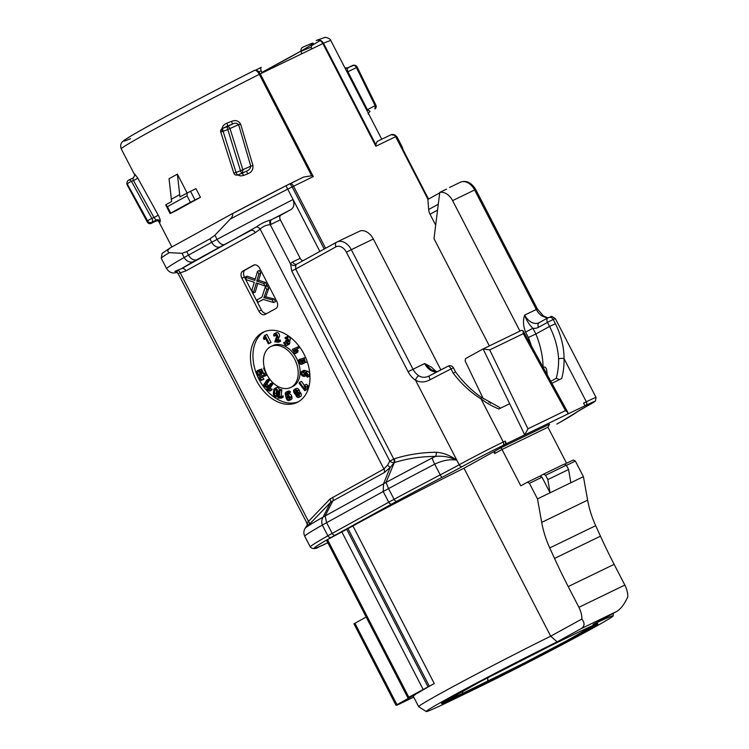 <?xml version="1.0" encoding="UTF-8"?>
<svg xmlns="http://www.w3.org/2000/svg" width="749" height="749" viewBox="0 0 749 749"><rect width="100%" height="100%" fill="white"/><g stroke="black" fill="none" stroke-linecap="round" stroke-linejoin="round"><path stroke-width="1.12" d="M407.84 697.74L417.38 693.256A95.526 2.5 -27.3 0 1 434.28 683.556L407.84 697.74L326.498 540.141L352.938 525.957A95.526 2.5 -27.3 0 1 463.987 468.209L501.072 447.696L549.523 424.234L547.959 427.23L502.036 449.475L501.072 447.696M557.144 641.865L550.684 636.191L581.889 619.011C585.016 623.252 584.716 626.492 580.971 628.748L557.144 641.865A91.022 2.387 152.7 0 0 470.747 686.131A91.022 2.387 152.7 0 0 426.256 711.55L418.682 706.691A95.526 2.5 -27.3 0 1 418.654 706.663A95.526 2.5 -27.3 0 1 463.004 681.281A95.526 2.5 -27.3 0 1 550.684 636.191L463.987 468.209M415.508 694.07L415.658 694.351A95.526 2.5 152.7 0 0 413.289 696.27L418.654 706.663M161.269 258.274L166.634 268.666A132.573 3.473 -27.3 0 1 184.207 257.497L182.044 253.312L169.321 252.647A132.573 3.473 152.7 0 0 161.269 258.274L162.093 253.434L170.089 247.956L230.542 214.654C233.791 212.042 233.042 216.648 230.28 219.083L214.935 235.195L217.098 239.38A132.573 3.473 -27.3 0 1 293.065 199.515C294.722 204.571 293.823 208.035 290.359 209.907L280.95 215.085A3.895 2.715 -115.8 0 0 280.351 219.86L270.267 224.7C266.241 224.943 262.862 226.423 260.146 229.128L255.25 232.686L185.93 270.857L178.122 273.572L306.744 522.783M177.382 174.143L179.947 196.931A129.334 3.389 -27.3 0 1 187.184 192.989L195.966 188.654L200.442 197.315A117.949 3.09 152.7 0 0 176.614 210.432L170.079 213.549L165.698 204.823A129.334 3.389 -27.3 0 1 171.615 201.518L169.049 178.73A117.949 3.09 -27.3 0 1 177.382 174.143L187.128 193.017M134.886 175.257L134.614 174.002L137.601 177.822L158.076 214.832C159.79 218.221 160.511 220.384 160.249 221.311L159.696 222.275L158.704 220.946M230.917 214.457A128.669 3.371 -27.3 0 1 285.987 185.743L303.691 177.026L311.659 175.762L259.313 74.338C257.534 71.249 255.915 69.947 254.435 70.425C256.504 69.657 258.442 70.799 260.268 73.861L313.279 176.558L311.659 175.762M226.928 123.164L231.6 121.347C235.542 119.793 238.547 120.72 240.616 124.128L238.613 124.671C236.918 122.967 234.877 122.77 232.49 124.072L227.705 125.944L226.928 123.164C223.155 124.68 221.526 127.405 222.041 131.318M246.421 171.193L247.853 173.805C251.636 172.251 253.331 169.499 252.947 165.548L240.616 124.128M247.853 173.805L243.509 175.463A2.921 0.534 69.1 0 0 241.955 172.907M237.517 174.985L240.701 175.949L243.509 175.463M375.848 144.669L375.876 146.242L322.875 43.545C320.993 40.512 318.774 39.5 316.2 40.521C319.149 39.322 321.583 40.231 323.502 43.245L375.848 144.669L377.122 141.467L390.894 134.792M353.856 85.189L344.933 67.906M316.93 40.203A112.097 2.93 -27.3 0 0 316.2 40.521L316.406 40.418M489.706 349.923L483.105 348.94L521.576 330.309L523.055 330.712L523.317 333.642L489.706 349.923L527.951 428.812L565.523 410.611L567.948 412.587L567.527 414.131L585.877 405.359A2.921 2.041 -115.8 0 0 586.327 401.782L564.072 358.668A3.895 1.62 179.1 0 0 558.604 359.024C557.996 348.145 554.981 337.284 549.579 326.442L535.863 333.998A74.085 53.095 -118.8 0 1 543.109 367.076L545.094 367.113L546.424 368.686L547.341 375.006M506.502 443.68L504.714 444.672A2.921 2.041 -115.8 0 0 505.163 441.086L506.502 443.68L524.749 434.851L509.666 403.739L498.862 408.963A77.98 55.885 -118.8 0 1 481.017 398.889C470.559 392.382 461.309 383.816 453.248 373.199L454.577 372.459M435.684 225.159L430.057 214.251A9.746 6.984 -118.8 0 1 428.662 209.514L427.857 199.431L439.7 192.905M489.359 345.916L433.999 238.659L439.757 192.427L446.535 189.141M490.558 403.224L489.883 401.848L488.975 402.353M581.889 619.011A19.493 13.585 -115.8 0 0 578.911 607.308L568.21 586.579A448.398 312.502 64.2 0 1 554.541 558.426L549.747 547.931A77.98 54.349 64.2 0 1 541.705 522.381L537.482 498.9L529.44 483.311L527.352 482.234L520.808 485.839L502.036 449.475L494.705 453.51L494.855 451.385M509.666 403.739L483.105 348.94L465.513 358.631L465.176 361.037L483.274 398.74M347.461 236.946L360.484 230.814A13.651 9.512 64.2 0 1 373.33 239.015L440.871 369.856M559.597 379.574L556.217 378.339A74.085 53.095 61.2 0 0 558.604 359.024M550.805 381.316L556.217 378.339M498.787 406.988L500.398 408.158M269.94 388.338L272.243 389.293L270.361 390.201L268.058 389.255L269.94 388.338L273.001 383.797L272.168 382.851L270.277 383.769L271.119 384.705L273.001 383.797M270.361 390.201L269.724 391.137L271.615 390.229L272.243 389.293M259.163 374.182A1.311 0.908 -115.8 0 1 257.946 371.869A1.311 0.908 -115.8 0 1 258.611 371.888L263.77 373.76L261.663 368.985L260.811 369.323L262.131 372.3L258.705 370.736A2.612 1.826 -115.8 0 0 257.375 370.689A2.612 1.826 -115.8 0 0 256.879 373.845A2.612 1.826 -115.8 0 0 259.66 375.399A2.612 1.826 -115.8 0 0 259.697 375.38L259.163 374.182L261.055 373.264L261.579 374.463A2.612 1.826 64.2 0 1 261.541 374.481A2.612 1.826 64.2 0 1 261.504 374.5M257.375 370.689L259.266 369.781A2.612 1.826 64.2 0 1 260.586 369.819L261.148 370.072M261.663 368.985L260.811 369.323M263.554 368.068L265.661 372.843L263.77 373.76M260.886 373.339A1.311 0.908 64.2 0 1 259.491 372.29M307.464 377.168A4.316 3.005 -115.8 0 0 307.876 375.268A2.612 1.826 -115.8 0 0 305.817 372.244L302.868 371.345A2.612 1.826 -115.8 0 0 301.791 371.392L303.682 370.483A2.612 1.826 64.2 0 1 304.749 370.427L307.708 371.335A2.612 1.826 64.2 0 1 309.768 374.35A4.316 3.005 64.2 0 1 309.356 376.251L307.464 377.168L306.594 376.288A3.005 2.097 -115.8 0 0 306.884 374.959A1.311 0.908 -115.8 0 0 305.854 373.451L305.274 373.274A2.612 1.826 -115.8 0 1 304.721 376.298L306.603 375.389A2.612 1.826 64.2 0 0 306.875 375.212M278.656 342.237L278.45 340.992L276.007 340.767L277.486 337.556A2.612 1.826 -115.8 0 0 276.971 334.531A2.612 1.826 -115.8 0 0 274.537 333.558L276.428 332.64A2.612 1.826 64.2 0 1 278.853 333.623A2.612 1.826 64.2 0 1 279.368 336.638L277.898 339.849L280.332 340.083L280.538 341.319L278.656 342.237L274.752 341.862L276.578 336.732A1.311 0.908 -115.8 0 0 275.108 334.728A1.311 0.908 -115.8 0 0 274.743 336.001L276.334 335.234M270.267 342.902L271.063 342.462L266.887 334.382L264.481 335.589L263.414 338.183L264.107 339.522L265.015 337.303L268.376 343.819L270.267 342.902M286.099 341.638L283.768 342.48L284.751 342.649A1.507 1.049 -115.8 0 0 286.83 343.604L286.914 343.211A1.133 0.796 -115.8 0 0 286.258 341.741L285.65 341.357L285.875 340.28L287.335 339.569M288.243 341.048L288.328 340.664A2.35 1.638 -115.8 0 0 286.979 337.63A2.481 1.732 -115.8 0 0 285.463 337.453L287.354 336.535A2.481 1.732 64.2 0 1 288.871 336.713A2.35 1.638 64.2 0 1 290.209 339.746L290.135 340.13A2.35 1.638 64.2 0 1 289.545 341.085A2.612 1.826 64.2 0 1 289.769 342.92L289.685 343.304A2.612 1.826 64.2 0 1 288.88 344.437L286.998 345.355A2.612 1.826 -115.8 0 0 287.803 344.212L287.878 343.838A2.612 1.826 -115.8 0 0 287.653 342.003A2.35 1.638 -115.8 0 0 288.243 341.048L290.135 340.13M299.151 346.375L292.719 349.165L299.151 346.384M296.51 350.186L295.818 349.296M298.158 350.785L297.372 349.774L295.481 350.691L296.267 351.693L295.424 353.65L297.933 352.011L297.54 351.506L298.158 350.785L296.267 351.693M300.929 393.384L300.695 392.991A2.35 1.638 -115.8 0 0 299.712 391.98A2.612 1.826 -115.8 0 0 299.207 390.135L298.973 389.742A2.612 1.826 64.2 0 0 296.342 388.469L294.46 389.386A2.612 1.826 -115.8 0 0 294.114 392.813L294.348 393.206A2.612 1.826 -115.8 0 0 295.677 394.451A2.35 1.638 -115.8 0 0 296.136 395.847L296.37 396.24A2.35 1.638 -115.8 0 0 298.729 397.391A2.35 1.638 -115.8 0 0 299.038 394.302L300.929 393.384A2.35 1.638 64.2 0 1 300.621 396.474L298.729 397.391M298.448 401.717A38.995 27.17 64.2 0 1 258.274 377.908A38.995 27.17 64.2 0 1 264.5 331.629M270.932 346.506L272.814 345.598A22.742 15.851 64.2 0 1 296.997 359.155A22.742 15.851 64.2 0 1 292.644 386.54L290.752 387.448A22.742 15.851 -115.8 0 0 294.741 359.323A22.742 15.851 -115.8 0 0 270.932 346.506A22.742 15.851 -115.8 0 0 266.944 374.631A22.742 15.851 -115.8 0 0 290.752 387.448M281.867 389.883L280.884 389.368L278.993 390.285L279.986 390.791L279.19 397.148L281.081 396.23L281.867 389.883L279.986 390.791M281.081 396.23L283.225 395.949L283.056 397.251L281.175 398.168L278.01 398.159L278.993 390.285M288.206 393.609L288.346 394.217M288.365 394.274A2.612 1.826 64.2 0 1 288.683 394.058A2.612 1.826 64.2 0 1 291.736 396.38L291.923 397.185A2.612 1.826 64.2 0 1 291.146 399.573L289.264 400.49A2.612 1.826 -115.8 0 0 290.032 398.103L291.923 397.185M286.118 392.111L288.009 391.193A2.612 1.826 64.2 0 1 288.571 391.062A4.316 3.005 64.2 0 1 290.331 391.624L290.088 392.691L288.196 393.609A3.005 2.097 -115.8 0 0 286.97 393.216A1.311 0.908 -115.8 0 0 286.305 394.48L288.159 393.581L288.44 392.532A4.316 3.005 -115.8 0 0 286.68 391.98A2.612 1.826 -115.8 0 0 286.118 392.111A2.612 1.826 -115.8 0 0 285.35 394.498L286.212 398.168A2.612 1.826 -115.8 0 0 289.264 400.49M266.597 384.574L269.659 380.033L268.816 379.088L266.934 380.005L263.133 385.641L266.382 387.373L268.9 385.529L266.597 384.574L264.706 385.492L267.767 380.941L266.934 380.005M304.412 385.398L301.426 381.381L299.534 382.29L304.3 388.712L305.012 386.971L304.094 386.184L304.487 385.229L306.369 384.312L308.214 385.885L306.641 389.733L304.749 390.65L299.123 383.31L299.534 382.29M301.145 358.902L299.085 359.567L299.825 360.615A1.507 1.049 -115.8 0 0 301.004 363.078L302.006 362.591M302.128 361.964A1.311 0.908 64.2 0 1 301.426 360.615M299.085 359.567A2.809 1.957 -115.8 0 0 298.776 362.319A2.612 1.826 -115.8 0 0 301.454 364.295L302.034 364.145A2.612 1.826 64.2 0 0 302.278 364.061A2.612 1.826 64.2 0 0 302.914 361.243A2.809 1.957 64.2 0 0 302.24 360.082L303.626 359.717L304.759 362.769L305.648 362.544L304.066 358.265L300.602 359.164L305.592 357.451M303.925 363.237A2.612 1.826 -115.8 0 0 304.16 363.143A2.612 1.826 -115.8 0 0 304.712 362.647M262.075 377.243L263.994 379.134L262.103 380.043L260.072 378.039L266.719 375.24L266.185 374.041L258.396 377.299L261.12 380.436L262.103 380.043M274.63 388.497A2.612 1.826 -115.8 0 0 273.788 389.826L273.329 393.515A2.612 1.826 64.2 0 0 274.256 396.202A2.612 1.826 64.2 0 0 276.447 396.886A2.612 1.826 64.2 0 0 277.289 395.556L277.748 391.867A2.612 1.826 -115.8 0 0 276.812 389.18A2.612 1.826 -115.8 0 0 274.63 388.497L276.512 387.579A2.612 1.826 64.2 0 1 279.583 389.995M266.813 313.503A5.852 4.073 64.2 0 1 261.42 309.964L244.436 277.064A5.852 4.073 64.2 0 1 245.326 269.902L254.445 264.884M255.25 278.993L247.058 276.212L245.176 277.13L246.59 279.873L254.304 282.27L251.907 290.172L253.368 293.009L255.259 292.091L257.75 283.487M253.368 293.009L256.28 282.982L265.034 285.968L266.925 285.06L265.633 282.56L258.611 280.201L260.783 273.179L259.379 270.445L257.487 271.363L254.838 280.407L245.176 277.13M258.115 302.193L263.152 299.413L273.591 302.549L275.473 301.632L274.097 298.963L265.783 296.801L268.713 288.543L267.281 285.753L265.389 286.67L261.972 297.128L256.926 299.9L258.115 302.193L263.302 299.46M307.277 524.965L305.161 528.27A128.669 3.371 -27.3 0 1 306.734 526.931A3.895 3.876 -108.3 0 0 306.931 523.036L329.972 499.021L383.947 468.996L387.598 465.12L389.817 461.066L394.311 458.809A3.895 2.79 -108.8 0 1 394.32 462.573L386.025 482.44A128.669 3.371 -27.3 0 1 432.229 457.957L435.412 456.413C421.107 456.45 407.4 458.51 394.32 462.573L390.107 467.554L384.237 472.6L332.856 500.903L325.113 515.967L323.1 517.091L330.478 502.504L307.034 526.725L307.165 525.648M584.932 405.696L583.593 403.102L586.327 401.782A35.091 0.918 -27.3 0 1 596.064 397.485L555.393 318.69A35.091 0.918 152.7 0 0 553.202 319.458L555.412 323.727C561.151 335.468 564.034 347.115 564.072 358.668A77.98 55.885 -118.8 0 1 561.684 378.545L551.882 383.291M566.553 463.247L547.959 427.23M564.512 464.24L573.285 459.989L575.372 461.066L566.459 465.382M426.256 711.55A91.022 2.387 152.7 0 0 451.507 700.399L476.673 688.209A91.022 2.387 152.7 0 0 564.203 643.588A91.022 2.387 152.7 0 0 613.178 615.875A91.022 2.387 152.7 0 0 593.011 624.497L616.83 611.381C620.781 609.021 624.451 604.153 627.821 596.766A19.493 13.585 -115.8 0 0 624.835 585.063L614.143 564.334A448.398 312.502 64.2 0 1 600.464 536.181L595.68 525.686A77.98 54.349 64.2 0 1 587.637 500.135L583.415 476.654L575.372 461.066M190.518 191.295L194.983 199.955L200.442 197.315M194.983 199.955L190.405 202.314L187.063 195.845A129.643 3.389 152.7 0 0 167.42 206.668L165.698 204.823M167.42 206.668L170.753 213.137A129.643 3.389 -27.3 0 1 190.405 202.314M170.753 213.137L170.079 213.549M527.352 482.234L539.935 476.139L542.023 477.216L529.44 483.311M583.415 476.654L550.066 492.805L547.828 479.575L545.6 475.25L543.512 474.173L539.935 476.139M543.512 474.173L564.278 464.118L566.356 465.195L545.6 475.25M577.442 632.718C602.402 620.771 604.499 620.668 583.724 632.409C561.413 644.908 513.468 669.746 487.122 682.461L461.955 694.641C436.995 706.588 434.907 706.691 455.673 694.941C477.993 682.451 525.938 657.613 552.275 644.898L577.442 632.718A1.947 1.358 64.2 0 1 577.395 632.736A1.947 1.358 64.2 0 1 577.357 632.755M542.023 477.216L550.066 492.805L537.482 498.9M394.311 458.809C407.606 454.596 421.547 452.415 436.124 452.274C443.024 452.668 449.906 455.289 456.778 460.148C449.98 459.015 442.622 460.354 434.71 464.165A132.573 3.473 152.7 0 0 388.553 488.601L386.025 482.44L383.554 483.788L383.198 491.522L326.63 522.671L332.163 533.391L388.731 502.242L383.198 491.522L388.553 488.601L394.086 499.321A132.573 3.473 -27.3 0 1 440.243 474.885L434.71 464.165A7.799 1.301 -117.6 0 1 432.229 457.957M304.028 354.165A38.995 27.17 -115.8 0 0 263.217 332.191A38.995 27.17 -115.8 0 0 255.755 379.125A38.995 27.17 -115.8 0 0 297.213 402.372A38.995 27.17 -115.8 0 0 304.028 354.165M258.901 311.181A5.852 4.073 -115.8 0 0 265.024 314.477A5.852 4.073 -115.8 0 0 265.155 314.411L275.875 308.513A5.852 4.073 -115.8 0 0 276.774 301.341L259.744 268.367A5.758 4.017 -115.8 0 0 253.714 265.118A5.758 4.017 -115.8 0 0 253.583 265.183L242.816 271.119A5.852 4.073 -115.8 0 0 241.918 278.282L258.901 311.181L261.42 309.964M544.944 370.633L543.025 367.122M519.946 331.095L452.602 200.62A13.651 9.512 -115.8 0 0 439.757 192.427M453.248 373.199L451.048 368.929A35.091 0.918 152.7 0 0 430.179 379.706C425.048 382.496 420.17 382.664 415.526 380.192A17.545 12.227 64.2 0 1 408.093 371.701L346.413 252.207A9.746 6.797 -115.8 0 0 335.992 246.824L295.677 269.022L393.74 459.015A3.895 2.79 -110.6 0 1 393.805 462.751A3.895 1.507 -145.6 0 1 389.817 461.066L291.754 271.072L290.612 264.116A7.799 5.589 -118.8 0 1 292.653 261.963L300.199 258.311L280.351 219.86M324.223 249.024L292.119 186.829L289.929 183.692L285.987 185.743L319.86 251.421M209.954 238.837L186.735 251.627L188.523 255.091L211.742 242.302L209.954 238.837L214.935 235.195M431.508 369.866L424.627 363.537L431.461 367.15L436.367 371.701M525.573 332.097C523.176 326.002 522.868 320.338 524.665 315.086C526.5 320.394 529.253 324.794 532.923 328.296L535.863 333.998L528.363 337.49L525.573 332.097L532.923 328.296A17.545 12.227 64.2 0 0 538.531 327.304L547.472 322.379L549.569 326.452M300.199 258.311A3.895 2.715 -115.8 0 0 303.064 260.671M547.828 479.575L568.594 469.52L566.356 465.195M568.594 469.52L570.832 482.749M133.594 177.775C132.807 177.682 132.751 178.58 133.444 180.481L131.515 181.408L151.878 218.465A2.921 0.552 151 0 0 149.257 219.766A2.921 0.552 151 0 0 147.731 221.105L127.349 184.067L127.199 184.9L147.347 222.06L147.731 221.105A2.921 2.846 24.2 0 0 151.869 222.238L151.504 223.174A2.921 2.865 -161.7 0 1 147.347 222.06A2.921 0.571 151.3 0 0 147.366 222.144A2.921 0.571 151.3 0 0 147.441 222.2M285.987 185.743L230.542 214.654M170.519 247.713C167.402 249.988 167.008 251.636 169.321 252.647M182.044 253.312L186.735 251.627M307.127 522.896A3.895 3.745 -131.6 0 1 307.034 526.725A128.669 3.371 -27.3 0 1 323.1 517.091C321.611 519.581 321.358 522.25 322.323 525.077L326.63 522.671L325.113 515.967L383.554 483.788L390.107 467.554L387.598 465.12M332.565 497.289A3.895 2.79 -118.8 0 1 332.856 500.903L330.478 502.504A3.895 2.762 -128.4 0 0 329.972 499.021M504.714 444.672L502.832 445.58A32.17 0.843 152.7 0 0 462.414 466.458L462.405 466.468A41.916 1.095 -27.3 0 1 442.05 477.328A2.921 0.487 -117.6 0 1 440.243 474.885A38.995 1.021 152.7 0 0 459.174 464.783L456.778 460.148C449.887 456.927 442.771 455.682 435.412 456.413A3.895 2.668 -91.6 0 0 436.124 452.274M547.35 318.156L542.089 316.05A13.651 9.512 64.2 0 1 536.303 309.449L474.623 189.956L452.602 200.62M373.33 239.015L351.309 249.679L412.989 369.173A13.651 9.512 -115.8 0 0 418.775 375.773C422.118 377.824 425.732 377.805 429.608 375.717A31.196 0.815 -27.3 0 1 448.164 366.139A3.895 1.283 63.2 0 1 448.192 366.13A3.895 1.283 63.2 0 1 451.048 368.929L453.417 367.815A3.895 3.895 0 0 0 448.192 366.13L429.111 375.97M539.111 322.697A13.651 9.512 -115.8 0 1 538.952 322.782A13.651 9.512 -115.8 0 1 524.665 315.086L537.389 308.972L543.474 315.975A3.895 1.835 122.9 0 0 542.089 316.05M549.579 326.442L555.412 323.727M336.535 242.245L296.819 264.116A3.895 2.79 61.2 0 0 296.726 264.163A3.895 2.79 61.2 0 0 295.799 265.193L295.677 269.022L291.754 271.072M418.775 375.773A3.895 1.835 122.9 0 0 415.526 380.192L459.184 464.773A35.091 0.918 -27.3 0 1 503.272 442.004L505.163 441.086M430.179 379.706A3.895 1.32 -117.8 0 1 429.608 375.717M502.832 445.58A2.921 2.041 -115.8 0 0 503.272 442.004L481.017 398.889A3.895 1.451 -53.2 0 0 480.98 397.082C471.355 390.304 462.845 381.887 455.458 371.804M176.118 271.84L174.835 271.335L181.623 268.619A3.895 2.79 -118.8 0 1 185.93 270.857M255.25 232.686A3.895 2.79 -118.8 0 0 250.952 230.439A124.774 3.268 152.7 0 0 224.634 244.455A31.196 0.815 152.7 0 0 220.346 246.786L197.127 259.575A31.196 0.815 152.7 0 0 193.682 261.504A124.774 3.268 152.7 0 0 181.623 268.619L256.298 226.975C260.549 223.82 265.427 221.47 270.913 219.925L271.69 219.569A3.895 2.715 -115.8 0 0 271.101 224.344M289.929 183.692C291.127 183.28 292.316 184.095 293.505 186.127L325.581 248.275M427.997 199.346L395.65 136.664C394.47 134.754 392.953 134.099 391.109 134.689L395.528 135.513L396.127 136.318M177.354 270.445A3.895 2.762 -103.4 0 1 180.35 273.076L308.335 521.051A3.895 2.65 -141.4 0 1 309.056 524.412M256.298 226.975A3.895 2.724 -134 0 1 260.146 229.128L383.947 468.996A3.895 2.79 -118.8 0 1 384.237 472.6M270.913 219.925A3.895 2.706 -110.5 0 0 270.267 224.7L290.612 264.116A3.895 2.406 24.8 0 0 295.799 265.193M187.184 192.989L187.063 195.845M127.04 184.572A2.921 2.921 0 0 0 127.208 184.947A2.921 0.599 151.8 0 1 127.199 184.9A2.921 2.884 -175.6 0 1 126.871 183.327M127.349 184.067A2.921 0.58 151.5 0 1 128.809 182.728A2.921 0.58 151.5 0 1 131.515 181.408A2.921 2.041 64.2 0 0 128.351 180.312A2.921 2.874 14.2 0 0 127.133 183.561M134.614 174.002A2.921 2.893 -177.7 0 1 134.942 175.472A2.921 2.902 -12.8 0 0 134.68 174.732M158.076 214.832A2.921 0.543 -29.3 0 1 156.532 216.161A2.921 0.543 -29.3 0 1 153.948 217.463L151.878 218.465A2.921 2.041 64.2 0 1 151.869 222.238L156.092 220.187L153.948 217.463L133.444 180.481A2.921 0.571 -28.7 0 0 136.103 179.161A2.921 0.571 -28.7 0 0 137.601 177.822M158.751 220.974L159.069 221.423C158.9 220.889 157.889 220.758 156.035 221.03L156.092 221.002M151.504 223.174L155.829 221.077A2.921 2.874 -167.2 0 1 159.986 222.191M160.249 221.311A2.921 2.865 20.5 0 0 156.092 220.187L155.829 221.077M265.034 285.968L263.742 283.478L265.633 282.56M263.742 283.478L256.72 281.118L258.611 280.201M256.72 281.118L258.901 274.087L260.783 273.179M258.901 274.087L257.487 271.363M273.591 302.549L272.205 299.872L274.097 298.963M272.205 299.872L263.891 297.718L265.783 296.801M263.891 297.718L266.831 289.451L268.713 288.543M266.831 289.451L265.389 286.67M279.19 397.148L281.334 396.858L281.175 398.168M281.334 396.858L283.225 395.949M287.167 398.15A1.311 0.908 -115.8 0 0 289.077 398.122L288.889 397.307A1.311 0.908 -115.8 0 0 286.979 397.344L287.167 398.15L288.889 397.316M286.305 394.48L286.474 395.191A2.612 1.826 -115.8 0 1 286.792 394.976A2.612 1.826 -115.8 0 1 289.844 397.298L290.032 398.103M288.44 392.532L290.331 391.624M298.065 394.442L298.299 394.835A1.049 0.73 -115.8 0 1 297.11 395.697L296.876 395.313A1.049 0.73 64.2 0 1 298.065 394.442M295.087 392.673L294.853 392.279A1.311 0.908 -115.8 0 1 296.342 391.193L296.576 391.587A1.311 0.908 64.2 0 1 295.087 392.673L296.716 391.877M294.46 389.386A2.612 1.826 -115.8 0 1 297.081 390.66L297.316 391.053A2.612 1.826 64.2 0 1 297.83 392.897A2.35 1.638 64.2 0 1 298.814 393.908L299.038 394.302M297.83 392.897L299.712 391.98M292.719 349.165L292.307 349.652L294.245 352.142L293.636 352.863L294.413 353.874L295.275 353.462M295.424 353.65L295.031 353.144L294.413 353.874M295.481 350.691L294.863 351.412L293.851 350.111L298.28 348.276L297.447 347.208M298.28 348.276L299.946 347.47M295.649 352.423L297.54 351.506M296.042 352.929L297.933 352.011M283.768 342.48A2.809 1.957 -115.8 0 0 285.406 345.167A2.612 1.826 -115.8 0 0 286.998 345.355M285.463 337.453A2.481 1.732 -115.8 0 0 284.938 337.939L285.781 338.857L286.371 338.576M285.875 340.28L286.633 340.748A0.683 0.477 -115.8 0 0 287.26 340.505L287.354 340.065A1.049 0.73 -115.8 0 0 285.781 338.857M287.653 342.003L289.545 341.085M284.751 342.649L286.399 341.844M264.706 385.492L267.009 386.437L266.382 387.373M267.767 380.941L269.659 380.033M267.009 386.437L268.9 385.529M265.006 335.299L269.172 343.379L268.376 343.819M269.172 343.379L271.063 342.462M264.107 339.522L265.745 338.726M304.749 390.65L306.322 386.802L304.487 385.229M306.322 386.802L308.214 385.885M274.537 333.558A2.612 1.826 -115.8 0 0 273.76 335.908L274.743 336.001M278.45 340.992L280.332 340.083M276.007 340.767L277.898 339.849M301.004 363.078L301.585 362.928A1.311 0.908 64.2 0 0 301.051 360.391L300.602 359.164M305.648 362.544L307.268 361.758M304.066 358.265L305.62 357.516M299.825 360.615L300.939 360.072M301.791 371.392A2.612 1.826 -115.8 0 0 301.032 373.845A2.612 1.826 -115.8 0 0 302.999 376.157L303.645 376.354A2.612 1.826 -115.8 0 0 304.721 376.298M302.961 374.949L303.617 375.155A1.311 0.908 -115.8 0 0 303.551 372.74L302.896 372.543A1.311 0.908 -115.8 0 0 302.961 374.949L304.571 374.172M304.525 373.873A1.311 0.908 64.2 0 1 303.879 372.908M258.396 377.299L264.303 374.959L264.828 376.148M264.303 374.959L266.185 374.041M274.321 394.03A1.311 0.908 64.2 0 0 276.297 395.051L276.756 391.362A1.311 0.908 -115.8 0 0 274.78 390.341L274.321 394.03L276.203 393.113A1.311 0.908 -115.8 0 0 276.418 394.096M276.203 393.113L276.55 390.369M259.697 375.38L261.579 374.463M271.119 384.705L268.058 389.255M270.277 383.769L266.485 389.405L269.724 391.137M527.951 428.812L524.749 434.851L567.527 414.131M227.247 126.15L226.685 126.441M231.6 121.347L232.49 124.072L227.041 126.712L227.799 129.502L223.118 131.328L236.047 172.476L233.838 173.159L220.758 132.067L223.118 131.328L222.462 128.482L221.863 128.8A2.921 2.921 0 0 0 220.833 132.292M252.947 165.548L250.775 166.184L238.613 124.671L227.799 129.502L240.495 170.763L250.775 166.184C250.344 168.647 248.874 170.323 246.365 171.221L246.852 170.997M243.022 169.939L242.152 173.244M242.283 173.225L237.695 174.976A2.921 0.609 69.2 0 1 236.047 172.476L240.495 170.763A2.921 0.506 -111 0 0 242.011 173.337L237.658 174.994M227.705 125.944L222.462 128.482L227.041 126.712A2.921 2.041 -115.8 0 1 230.074 128.809L242.919 169.986M354.268 65.191A2.921 2.893 97.9 0 0 352.76 65.378L347.517 67.916A2.921 2.902 -70.2 0 1 345.448 67.962L347.779 67.794M374.912 108.942L375.24 105.909L356.43 67.616L347.892 71.745C347.096 69.601 347.115 68.402 347.957 68.15A2.921 2.912 -50.8 0 1 345.055 67.728M366.785 110.243L367.394 109.71L347.892 71.745A2.921 0.496 -27.6 0 0 347.255 72.475M370.043 111.32L367.394 109.71L375.914 105.244L357.067 66.895A2.921 2.902 107.4 0 0 353.397 65.519L352.76 65.378M347.517 67.916L353.397 65.519A2.921 2.041 -115.8 0 1 356.43 67.616L357.095 66.923L375.914 105.244A2.921 2.921 0 0 1 374.884 108.961M443.211 702.244L462.554 693.48L524.684 662.799L566.225 641.06L595.773 624.291M413.729 697.113L397.373 705.006A115.028 3.015 -27.3 0 1 395.987 705.23L415.658 694.351M396.933 704.659L354.923 623.271L353.968 623.833L395.978 705.23L353.968 623.833M354.923 623.271L366.195 617.054M128.847 180.041L128.248 180.359A2.921 2.921 0 0 0 127.096 182.026M352.938 525.957L434.28 683.556M344.896 67.841L330.88 40.68A117.949 3.09 152.7 0 0 323.502 43.245L259.313 74.338A117.949 3.09 152.7 0 0 121.254 148.873C119.69 144.473 121.928 142.441 121.535 142.909C122.696 141.748 120.767 142.45 127.967 137.816C143.134 128.248 203.775 95.956 254.491 70.397M130.569 138.64A112.097 2.93 -27.3 0 1 151.036 124.624A112.097 2.93 -27.3 0 1 254.435 70.425M319.973 40.577A112.097 2.93 -27.3 0 1 311.256 45.82M258.892 71.885A97.37 2.547 -27.3 0 1 261.167 70.743A3.895 1.685 63.4 0 1 261.251 67.354A101.134 2.65 152.7 0 0 255.69 70.134M300.995 51.054L261.813 72.456A101.134 2.65 152.7 0 0 302.69 47.281A3.895 3.464 -114.4 0 0 301.061 51.419A97.37 2.547 -27.3 0 1 311.238 47.505L311.565 49.013M326.592 540.066A129.643 3.389 152.7 0 0 319.608 546.545A36.064 0.946 152.7 0 0 327.847 542.744M556.938 424.009A2.921 2.097 -118.8 0 1 556.863 424.056L556.797 424.093A36.064 0.946 152.7 0 0 560.786 421.865A129.643 3.389 152.7 0 0 577.076 411.931A41.916 1.095 -27.3 0 1 586.973 406.136L586.991 406.127A32.17 0.843 152.7 0 0 585.877 405.359M442.05 477.328A129.643 3.389 152.7 0 0 396.914 501.221A36.064 0.946 152.7 0 0 391.961 503.927L335.393 535.076A36.064 0.946 152.7 0 0 331.404 537.305A129.643 3.389 152.7 0 0 327.369 539.617M395.5 135.485L428.512 199.065L396.193 136.421L375.876 146.242M313.279 176.558L287.71 189.123A132.573 3.473 152.7 0 0 230.28 219.083M494.705 453.51L493.816 451.778M319.608 546.545A2.921 2.799 -112.4 0 1 319.383 546.658C315.582 549.12 312.539 549.223 310.273 546.967A132.573 3.473 -27.3 0 1 327.856 535.797A2.921 2.462 60.3 0 0 331.404 537.305M565.523 410.611L523.317 333.642M401.661 147.019A132.573 3.473 -27.3 0 1 402.241 147.057L396.876 136.664A132.573 3.473 152.7 0 0 396.296 136.627M616.83 611.381L580.971 628.748M600.464 536.181L554.541 558.426M614.143 564.334L568.21 586.579M595.68 525.686L549.747 547.931M587.637 500.135L541.705 522.381M462.405 466.468A2.921 2.097 -118.8 0 1 459.174 464.783L459.184 464.773A2.921 2.097 -118.8 0 0 462.414 466.458M538.952 322.782L539.168 322.669A3.895 2.79 61.2 0 1 539.252 322.622L548.015 317.791M335.393 535.076A2.921 2.097 61.2 0 1 332.163 533.391A38.995 1.021 -27.3 0 0 327.856 535.797L322.323 525.077A132.573 3.473 152.7 0 0 304.74 536.247L310.273 546.967M408.093 371.701L424.627 363.537A13.651 9.512 64.2 0 0 437.098 371.804M531.322 345.776A68.234 48.9 61.2 0 0 528.363 337.49M437.556 210.123L430.057 214.251M624.835 585.063L578.911 607.308M428.662 209.514L438.287 204.215M171.175 199.328A128.472 3.361 -27.3 0 1 179.507 194.731M391.961 503.927A2.921 2.097 61.2 0 1 388.731 502.242A38.995 1.021 -27.3 0 1 394.086 499.321A2.921 1.638 -118.3 0 0 396.914 501.221M560.992 421.743A2.921 2.462 -119.7 0 1 560.889 421.809L556.863 424.056A2.921 2.097 -118.8 0 1 556.797 424.093M577.076 411.931A2.921 2.893 52.1 0 0 577.526 411.641L560.889 421.809A2.921 2.462 -119.7 0 1 560.786 421.865M577.526 411.641L587.047 406.098A2.921 2.097 -118.8 0 1 587.047 406.098A2.921 2.097 -118.8 0 1 586.973 406.136A2.921 2.097 61.2 0 0 587.057 406.089L595.483 401.005L596.064 397.485M335.992 246.824A3.895 2.79 -118.8 0 1 336.619 242.189A3.895 2.79 -118.8 0 1 336.713 242.142A13.651 9.512 64.2 0 1 337.022 241.983A13.651 9.512 64.2 0 1 351.309 249.679L346.413 252.207M474.623 189.956A13.651 9.512 -115.8 0 0 460.335 182.26C466.15 180.022 471.271 182.428 475.709 189.478L474.623 189.956M555.393 318.69C549.298 314.365 552.069 317.333 548.437 317.576A3.895 3.895 0 0 0 548.099 317.745A3.895 2.79 61.2 0 0 547.472 322.379L553.202 319.458A3.895 3.642 -113.4 0 0 548.193 317.698A3.895 2.79 61.2 0 0 548.099 317.745L539.168 322.669A3.895 2.79 61.2 0 0 538.531 327.304M220.346 246.786A7.799 5.589 61.2 0 1 211.742 242.302A38.995 1.021 -27.3 0 1 217.098 239.38A7.799 4.372 61.7 0 0 224.634 244.455M193.682 261.504A7.799 6.572 60.3 0 1 184.207 257.497A38.995 1.021 -27.3 0 1 188.523 255.091A7.799 5.589 61.2 0 0 197.127 259.575M290.359 209.907A124.774 3.268 152.7 0 0 271.69 219.569L280.95 215.085M301.061 51.419L301.66 53.816M262.019 73.009L261.167 70.743M241.918 278.282L244.436 277.064M242.816 271.119L245.326 269.902M286.979 397.344L288.534 396.586M286.68 391.98L288.571 391.062M289.844 397.298L291.736 396.38M296.876 395.313L298.196 394.667M297.11 395.697L298.411 395.069M294.853 392.279L296.51 391.474M297.081 390.66L298.973 389.742M297.316 391.053L299.207 390.135M298.814 393.908L300.695 392.991M287.803 344.212L289.685 343.304M287.878 343.838L289.769 342.92M288.328 340.664L290.209 339.746M286.979 337.63L288.871 336.713M286.633 340.748L287.27 340.439M285.631 344.081L286.848 343.491M277.486 337.556L279.368 336.638M302.914 361.243L304 360.718M299.666 362.085L301.547 361.177M307.876 375.268L309.768 374.35M305.817 372.244L307.708 371.335M302.868 371.345L304.749 370.427M303.617 375.155L304.506 374.715M277.289 395.556L278.403 395.013M277.748 391.867L278.862 391.324M274.78 390.341L275.978 389.752M258.705 370.736L260.586 369.819M327.453 539.57L408.795 697.169M423.082 689.295L341.741 531.706M429.289 686.131L347.948 528.541M346.637 529.169L427.979 686.767M347.789 236.778L336.619 242.189L296.726 264.163A3.895 2.715 64.2 0 1 292.653 261.963M246.365 171.221L242.011 173.328M462.62 691.121L462.554 693.48A1.947 1.358 64.2 0 1 461.955 694.641M487.814 677.648L487.721 681.29A1.947 1.358 -115.8 0 1 487.122 682.461M171.886 246.955L158.488 221.011M134.904 175.313L121.254 148.873M381.747 139.23L353.996 85.47M316.555 40.343L324.841 37.478C324.308 36.795 330.674 38.358 330.88 40.68M613.178 615.875L613.3 613.328M305.161 528.27C303.598 530.76 303.467 533.419 304.74 536.247M319.383 546.658L328.062 542.641M449.578 187.475L460.335 182.26M537.389 308.972L475.709 189.478M543.474 315.975L547.903 317.857M431.63 369.94L437.341 371.673M455.514 371.878L453.417 367.815M498.965 407.053L480.98 397.073M403.065 149.744L402.241 147.057M166.634 268.666C170.117 273.853 174.564 272.964 174.461 272.936L177.307 272.336M394.011 134.558L396.876 136.664M307.315 525.414L306.856 522.999M177.494 272.692L176.811 272.486M177.195 271.55L175.949 271.803L178.122 273.572M126.871 183.346L127.096 182.035M127.208 184.956L147.366 222.144A2.921 2.921 0 0 0 150.905 223.492M128.65 180.116L133.331 177.85M133.35 177.841L134.867 175.172M151.204 223.371L155.923 221.086M312.108 44.219L311.238 47.505M286.792 394.976L288.683 394.058M302.278 364.061L304.16 363.143M276.447 396.886L278.282 396.006M259.66 375.399L261.541 374.481M523.429 331.395L567.545 411.856M345.448 67.962L344.512 67.148M369.94 111.386C368.349 113.08 367.825 113.988 368.377 114.12M355.354 65.435L354.24 65.191M354.764 65.313A2.921 2.921 0 0 0 352.863 65.332M233.913 173.375A2.921 2.921 0 0 0 236.675 175.182M577.395 632.736L597.15 623.833L596.279 623.683M552.238 644.926L480.774 681.365L442.032 703.096L442.416 702.309"/></g></svg>
